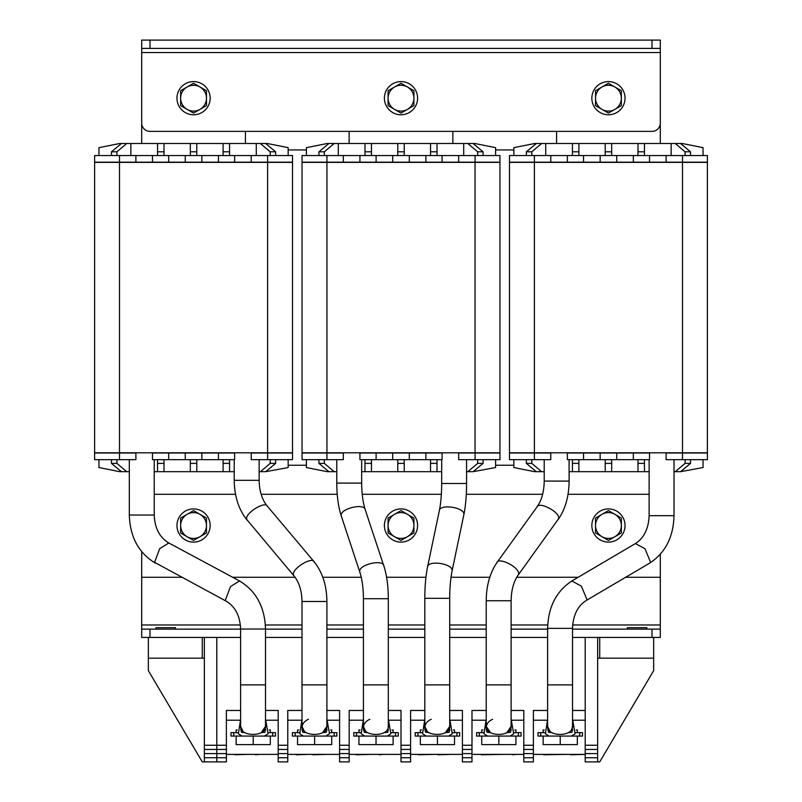 <?xml version="1.0" encoding="UTF-8"?>
<svg xmlns="http://www.w3.org/2000/svg" width="802" height="802" viewBox="0 0 802 802"><rect width="100%" height="100%" fill="white"/><g stroke="black" fill="none" stroke-linecap="round" stroke-linejoin="round"><path stroke-width="1.2" d="M586.222 600.497L586.984 599.665L581.35 586.142L571.836 580.999L635.415 543.556L644.938 548.698L650.562 562.222L649.81 563.044L586.222 600.497C577.651 605.991 573.089 615.274 572.518 628.357L572.518 726.381C573.199 737.078 546.944 737.078 547.626 726.381L549.941 731.203M572.518 628.357L547.626 628.357L547.626 726.381M674.021 459.656L674.021 515.686L649.129 515.686L649.129 459.656M571.776 729.208L572.518 726.381M536.849 507.395C538.112 500.438 560.999 512.468 558.543 518.794L518.142 575.134C513.661 581.56 511.315 590.092 511.115 600.738L511.115 726.381C511.796 737.078 485.541 737.078 486.223 726.381L490.493 732.637L487.075 732.286C485.04 726.301 486.884 721.96 492.618 719.284M511.115 600.738L486.223 600.738L486.223 726.381M569.109 459.656L569.109 481.08L544.217 481.08L544.217 459.656M511.115 725.499L510.603 732.286L506.844 732.637L511.115 726.381M451.977 571.465L452.047 571.184C450.534 578.613 449.752 587.655 449.711 598.332L449.711 726.381C450.393 737.078 424.138 737.078 424.819 726.381L427.135 731.203M449.711 598.332L424.819 598.332L424.819 726.381M466.574 459.656L466.574 483.486L441.681 483.486L441.681 459.656M449.711 725.499L449.2 732.286L445.441 732.637L449.711 726.381M388.308 684.888L388.308 726.381C388.99 737.078 362.735 737.078 363.416 726.381L363.416 598.723L388.308 598.723L388.308 684.888L363.416 684.888M361.662 459.656L361.662 483.095L336.77 483.095L336.77 459.656M363.446 726.893L365.732 731.203M259.136 459.656L259.136 480.328C259.367 491.115 262.043 499.666 267.166 505.962L313.973 561.57C322.424 572.127 326.735 585.43 326.905 601.49L326.905 726.381C327.587 737.078 301.331 737.078 302.013 726.381L304.329 731.203M326.905 601.49L302.013 601.49L302.013 726.381M234.234 459.656L234.234 480.328L259.136 480.328M326.905 725.499L326.394 732.286L322.635 732.637L326.905 726.381M239.527 580.959L230.445 586.643L225.302 600.337L226.034 601.089L154.565 562.332L159.708 548.638L168.791 542.964L239.527 580.959C256.159 591.024 264.82 607.044 265.502 629.019L265.502 726.381C266.184 737.078 239.928 737.078 240.61 726.381L242.926 731.203M265.502 629.019L240.61 629.019L240.61 726.381M154.225 459.656L154.225 515.034L129.322 515.034L129.322 459.656M265.502 725.499L264.991 732.286L261.231 732.637L265.502 726.381M540.759 732.637L537.992 732.637L537.992 736.076L540.759 736.076L540.759 732.637L544.899 732.637M560.237 736.076L560.237 744.617L543.144 744.617L543.144 736.076L540.759 736.076L548.809 736.076M547.626 719.404L545.37 733.77L549.029 736.076L571.455 736.076L575.104 733.77L572.518 719.063M571.676 736.076L582.493 736.076L582.493 732.637L579.726 732.637L579.726 736.076L577.32 736.076L577.32 744.617L560.237 744.617M575.585 732.637L579.726 732.637M572.518 725.499L572.006 732.286L568.247 732.637M551.896 732.637L548.478 732.286L547.656 726.893M479.355 732.637L476.588 732.637L476.588 736.076L479.355 736.076L479.355 732.637L483.496 732.637M498.834 736.076L498.834 744.617L481.741 744.617L481.741 736.076L479.355 736.076L487.405 736.076M486.223 719.404L483.967 733.77L487.626 736.076L510.052 736.076L513.701 733.77L511.115 719.063M510.272 736.076L521.089 736.076L521.089 732.637L518.323 732.637L518.323 736.076L515.917 736.076L515.917 744.617L498.834 744.617M514.182 732.637L518.323 732.637M417.952 732.637L415.185 732.637L415.185 736.076L417.952 736.076L417.952 732.637L422.093 732.637M437.431 736.076L437.431 744.617L420.348 744.617L420.348 736.076L417.952 736.076L426.002 736.076M424.819 719.404L422.564 733.77L426.223 736.076L448.649 736.076L452.298 733.77L449.711 719.063M448.869 736.076L459.686 736.076L459.686 732.637L456.919 732.637L456.919 736.076L454.513 736.076L454.513 744.617L437.431 744.617M452.779 732.637L456.919 732.637M429.09 732.637L425.672 732.286C423.636 726.301 425.481 721.96 431.215 719.284M356.549 732.637L353.782 732.637L353.782 736.076L356.549 736.076L356.549 732.637L360.689 732.637M376.028 736.076L376.028 744.617L358.945 744.617L358.945 736.076L356.549 736.076L364.599 736.076M363.416 719.404L361.161 733.77L364.82 736.076L387.246 736.076L390.895 733.77L388.308 719.063M387.466 736.076L398.283 736.076L398.283 732.637L395.516 732.637L395.516 736.076L393.11 736.076L393.11 744.617L376.028 744.617M391.376 732.637L395.516 732.637M388.308 725.499L387.797 732.286L384.038 732.637M367.687 732.637L364.268 732.286C362.233 726.301 364.078 721.96 369.812 719.284M295.146 732.637L292.379 732.637L292.379 736.076L295.146 736.076L295.146 732.637L299.286 732.637M314.625 736.076L314.625 744.617L297.542 744.617L297.542 736.076L295.146 736.076L303.196 736.076M302.013 719.404L299.758 733.77L303.417 736.076L325.843 736.076L329.492 733.77L326.905 719.063M326.063 736.076L336.88 736.076L336.88 732.637L334.113 732.637L334.113 736.076L331.707 736.076L331.707 744.617L314.625 744.617M329.973 732.637L334.113 732.637M306.284 732.637L302.865 732.286C300.83 726.301 302.675 721.96 308.409 719.284M233.743 732.637L230.976 732.637L230.976 736.076L233.743 736.076L233.743 732.637L237.883 732.637M253.221 736.076L253.221 744.617L236.139 744.617L236.139 736.076L233.743 736.076L241.793 736.076M240.61 719.404L238.354 733.77L242.014 736.076L264.439 736.076L268.089 733.77L265.502 719.063M264.66 736.076L275.477 736.076L275.477 732.637L272.71 732.637L272.71 736.076L270.304 736.076L270.304 744.617L253.221 744.617M268.57 732.637L272.71 732.637M244.881 732.637L241.462 732.286L240.64 726.893M175.518 629.139L175.518 627.675L155.999 627.675L155.999 629.139M646.833 629.139L646.833 627.675L627.304 627.675L627.304 629.139M487.456 729.98L486.313 729.98M482.834 729.98L481.741 729.98L481.741 732.637M515.917 732.637L515.917 729.98L514.844 729.98M511.355 729.98L509.892 729.98M523.806 720.216L512.157 720.216M485.521 720.216L471.987 720.216L471.987 710.452L486.223 710.452L471.987 710.452L471.987 757.75L462.403 757.75L462.403 761.9L471.987 761.9L471.987 757.75M523.806 710.452L511.115 710.452L523.806 710.452L523.806 745.248L533.39 745.248L533.39 710.452L533.39 720.216L546.924 720.216M426.052 729.98L424.91 729.98M421.431 729.98L420.348 729.98L420.348 732.637M454.513 732.637L454.513 729.98L453.441 729.98M449.952 729.98L448.488 729.98M462.403 720.216L450.754 720.216M424.118 720.216L410.584 720.216L410.584 710.452L424.819 710.452L410.584 710.452L410.584 757.75L401 757.75L401 761.9L410.584 761.9L410.584 757.75M462.403 710.452L449.711 710.452L462.403 710.452L462.403 757.75M303.246 729.98L302.103 729.98M298.625 729.98L297.542 729.98L297.542 732.637M331.707 732.637L331.707 729.98L330.635 729.98M327.146 729.98L325.682 729.98M339.597 720.216L327.948 720.216M301.311 720.216L287.778 720.216L287.778 710.452L302.013 710.452L287.778 710.452L287.778 745.248L278.194 745.248L278.194 761.9L287.778 761.9L287.778 745.248M339.597 710.452L326.905 710.452L339.597 710.452L339.597 745.248L349.181 745.248L349.181 710.452L349.181 720.216L362.715 720.216M364.649 729.98L363.507 729.98M360.028 729.98L358.945 729.98L358.945 732.637M393.11 732.637L393.11 729.98L392.038 729.98M388.549 729.98L387.085 729.98M401 720.216L389.351 720.216M349.181 710.452L363.416 710.452L349.181 710.452M401 710.452L388.308 710.452L401 710.452L401 745.248L410.584 745.248M202.274 658.181L148.34 658.181L148.34 670.622L202.274 761.9L216.791 761.9L216.791 637.43L202.274 637.43L202.274 658.181L204.35 658.181L204.35 637.43L204.35 745.248L226.375 745.248L226.375 710.452L226.375 720.216L239.908 720.216M204.35 761.9L204.35 753.599L216.791 753.599L216.791 757.75L204.35 757.75M204.35 745.248L204.35 753.599M204.35 749.449L216.791 749.449L216.791 753.599L226.375 753.599L226.375 761.9L216.791 761.9L216.791 757.75L226.375 757.75M240.61 629.139L141.693 629.139L141.693 637.43L202.274 637.43M148.34 658.181L148.34 637.43M597.65 745.248L597.65 637.43L585.209 637.43L585.209 745.248L597.65 745.248L597.65 761.9L585.209 761.9L585.209 745.248M597.65 749.449L585.209 749.449M585.209 757.75L597.65 757.75M597.65 753.599L585.209 753.599M572.518 629.139L652.006 629.139L652.006 637.43L597.65 637.43L597.65 658.181L653.66 658.181L653.66 637.43M599.726 637.43L599.726 658.181M653.66 658.181L653.66 670.622L599.726 761.9L597.65 761.9M241.843 729.98L240.7 729.98M237.222 729.98L236.139 729.98L236.139 732.637M270.304 732.637L270.304 729.98L269.231 729.98M265.743 729.98L264.279 729.98M278.194 720.216L266.545 720.216M226.375 710.452L240.61 710.452L226.375 710.452M278.194 710.452L265.502 710.452L278.194 710.452L278.194 745.248M548.859 729.98L547.716 729.98M544.237 729.98L543.144 729.98L543.144 732.637M577.32 732.637L577.32 729.98L576.247 729.98M572.768 729.98L571.295 729.98M533.39 754.381L585.209 754.381L585.209 720.216L573.56 720.216M585.209 720.216L585.209 637.43L572.518 637.43M187.097 514.333A12.912 12.912 0 0 1 200.009 514.333L193.553 510.603L180.64 518.062L180.64 532.969L193.553 540.428L206.465 532.969L206.465 518.062L200.009 514.333A12.912 12.912 0 0 1 200.009 536.698A12.912 12.912 0 0 1 180.64 525.521A12.912 12.912 0 0 1 187.097 514.333M193.553 542.112A16.591 16.591 0 0 0 210.154 525.521A16.591 16.591 0 0 0 193.553 508.919A16.591 16.591 0 0 0 176.961 525.521A16.591 16.591 0 0 0 193.553 542.112M187.097 87.007A12.912 12.912 0 0 1 200.009 87.007L193.553 83.278L180.64 90.726L180.64 105.633L193.553 113.092L206.465 105.633L206.465 90.726L200.009 87.007A12.912 12.912 0 0 1 200.009 109.363A12.912 12.912 0 0 1 180.64 98.185A12.912 12.912 0 0 1 187.097 87.007M193.553 114.776A16.591 16.591 0 0 0 210.154 98.185A16.591 16.591 0 0 0 193.553 81.593A16.591 16.591 0 0 0 176.961 98.185A16.591 16.591 0 0 0 193.553 114.776M601.981 514.333A12.912 12.912 0 0 1 614.893 514.333L608.437 510.603L595.535 518.062L595.535 532.969L608.437 540.428L621.349 532.969L621.349 518.062L614.893 514.333A12.912 12.912 0 0 1 614.893 536.698A12.912 12.912 0 0 1 595.535 525.521A12.912 12.912 0 0 1 601.981 514.333M608.437 542.112A16.591 16.591 0 0 0 625.039 525.521A16.591 16.591 0 0 0 608.437 508.919A16.591 16.591 0 0 0 591.846 525.521A16.591 16.591 0 0 0 608.437 542.112M601.981 87.007A12.912 12.912 0 0 1 614.893 87.007L608.437 83.278L595.535 90.726L595.535 105.633L608.437 113.092L621.349 105.633L621.349 90.726L614.893 87.007A12.912 12.912 0 0 1 614.893 109.363A12.912 12.912 0 0 1 595.535 98.185A12.912 12.912 0 0 1 601.981 87.007M608.437 114.776A16.591 16.591 0 0 0 625.039 98.185A16.591 16.591 0 0 0 608.437 81.593A16.591 16.591 0 0 0 591.846 98.185A16.591 16.591 0 0 0 608.437 114.776M394.544 514.333A12.912 12.912 0 0 1 407.456 514.333L401 510.603L388.088 518.062L388.088 532.969L401 540.428L413.912 532.969L413.912 518.062L407.456 514.333A12.912 12.912 0 0 1 407.456 536.698A12.912 12.912 0 0 1 388.088 525.521A12.912 12.912 0 0 1 394.544 514.333M401 542.112A16.591 16.591 0 0 0 417.591 525.521A16.591 16.591 0 0 0 401 508.919A16.591 16.591 0 0 0 384.399 525.521A16.591 16.591 0 0 0 401 542.112M394.544 87.007A12.912 12.912 0 0 1 407.456 87.007L401 83.278L388.088 90.726L388.088 105.633L401 113.092L413.912 105.633L413.912 90.726L407.456 87.007A12.912 12.912 0 0 1 407.456 109.363A12.912 12.912 0 0 1 388.088 98.185A12.912 12.912 0 0 1 394.544 87.007M401 114.776A16.591 16.591 0 0 0 417.591 98.185A16.591 16.591 0 0 0 401 81.593A16.591 16.591 0 0 0 384.399 98.185A16.591 16.591 0 0 0 401 114.776M265.502 629.139L302.013 629.139M326.905 629.139L363.416 629.139M388.308 629.139L424.819 629.139M449.711 629.139L486.223 629.139M511.115 629.139L547.626 629.139M652.006 629.139L660.307 629.139L660.307 577.27L625.65 577.27M141.693 629.139L141.693 551.666L141.693 577.27L181.703 577.27M660.307 629.139L660.307 637.43L660.307 629.139M652.006 637.43L660.307 637.43M149.994 48.401L141.693 48.401L141.693 40.1L660.307 40.1L660.307 48.401L149.994 48.401L149.994 40.1M141.693 123.077A8.301 8.301 0 0 0 149.994 131.378L652.006 131.378A8.301 8.301 0 0 0 660.307 123.077L660.307 52.551L141.693 52.551L141.693 123.077L141.693 48.401M660.307 52.551L660.307 48.401M649.129 494.293L568.027 494.293M542.623 494.293L466.293 494.293M441.361 494.293L362.213 494.293M337.221 494.293L261.141 494.293M235.547 494.293L154.225 494.293M578.162 577.27L516.759 577.27M489.771 577.27L451.015 577.27M425.942 577.27L386.594 577.27M361.241 577.27L322.795 577.27M295.086 577.27L232.67 577.27M660.307 554.292L660.307 577.27M121.423 471.686L111.478 463.386L116.912 463.386L126.746 471.686L119.698 471.686L98.957 467.536L98.957 459.656M111.478 463.386L111.478 459.656M116.912 463.386L116.912 459.656M126.746 471.686L129.322 471.686M154.225 471.686L157.553 471.686L157.553 459.656M157.553 463.386L164.009 463.386L164.009 459.656M164.009 463.386L164.009 471.686L190.325 471.686L190.325 459.656M190.325 463.386L196.791 463.386L196.791 459.656M196.791 463.386L196.791 471.686L223.096 471.686L223.096 459.656M223.096 463.386L229.562 463.386L229.562 459.656M229.562 463.386L229.562 471.686L234.234 471.686M259.136 471.686L260.369 471.686L270.204 463.386L270.204 459.656M270.204 463.386L275.637 463.386L275.637 459.656M275.637 463.386L265.683 471.686L288.159 467.536L288.159 459.656M265.683 471.686L260.369 471.686M229.562 471.686L223.096 471.686M196.791 471.686L190.325 471.686M164.009 471.686L157.553 471.686M98.957 155.538L98.957 147.658L119.698 143.508L126.746 143.508L116.912 151.809L116.912 155.538M265.683 143.508L275.637 151.809L270.204 151.809L260.369 143.508L267.417 143.508L288.159 147.658L288.159 155.538M275.637 151.809L275.637 155.538M270.204 151.809L270.204 155.538M260.369 143.508L256.269 143.508L256.269 155.538M256.269 143.508L229.562 143.508L229.562 155.538M229.562 151.809L223.096 151.809L223.096 155.538M223.096 151.809L223.096 143.508L196.791 143.508L196.791 155.538M196.791 151.809L190.325 151.809L190.325 155.538M190.325 151.809L190.325 143.508L164.009 143.508L164.009 155.538M164.009 151.809L157.553 151.809L157.553 155.538M157.553 151.809L157.553 143.508L130.846 143.508L130.846 155.538M130.846 143.508L126.746 143.508M116.912 151.809L111.478 151.809L111.478 155.538M111.478 151.809L121.423 143.508M157.553 143.508L164.009 143.508M190.325 143.508L196.791 143.508M223.096 143.508L229.562 143.508M119.498 453.02L94.606 453.02L94.606 459.656L135.889 459.656L135.889 453.02L119.498 453.02L119.498 459.656M168.661 453.02L152.48 453.02L152.48 459.656L168.661 459.656L168.661 453.02L185.262 453.02L185.262 459.656L168.661 459.656M218.455 453.02L218.455 459.656L234.635 459.656L234.635 453.02L185.262 453.02M267.617 453.02L251.226 453.02L251.226 459.656L292.509 459.656L292.509 453.02L267.617 453.02L267.617 459.656M292.509 453.02L292.509 459.656M185.262 459.656L201.853 459.656L201.853 453.02M218.455 459.656L201.853 459.656M292.509 162.385L292.509 452.809L292.509 162.385L94.606 162.385L94.606 452.809L94.606 162.385M267.617 162.385L267.617 452.809L292.509 452.809M267.617 452.809L94.606 452.809M251.226 155.538L292.509 155.538L292.509 162.184L234.635 162.184L234.635 155.538L251.226 155.538L251.226 162.184M94.606 155.538L94.606 162.184L94.606 155.538L234.635 155.538M218.455 155.538L218.455 162.184L234.635 162.184M218.455 162.184L201.853 162.184L201.853 155.538M185.262 155.538L185.262 162.184L201.853 162.184M185.262 162.184L168.661 162.184L168.661 155.538M152.48 155.538L152.48 162.184L168.661 162.184M152.48 162.184L135.889 162.184L135.889 155.538M94.606 162.184L135.889 162.184M536.317 471.686L526.363 463.386L531.796 463.386L541.631 471.686L534.583 471.686L513.841 467.536L513.841 459.656M526.363 463.386L526.363 459.656M531.796 463.386L531.796 459.656M541.631 471.686L544.217 471.686M569.109 471.686L572.438 471.686L572.438 459.656M572.438 463.386L578.904 463.386L578.904 459.656M578.904 463.386L578.904 471.686L605.209 471.686L605.209 459.656M605.209 463.386L611.675 463.386L611.675 459.656M611.675 463.386L611.675 471.686L637.991 471.686L637.991 459.656M637.991 463.386L644.447 463.386L644.447 459.656M644.447 463.386L644.447 471.686L649.129 471.686M674.021 471.686L675.254 471.686L685.088 463.386L685.088 459.656M685.088 463.386L690.522 463.386L690.522 459.656M690.522 463.386L680.577 471.686L703.043 467.536L703.043 459.656M680.577 471.686L675.254 471.686M644.447 471.686L637.991 471.686M611.675 471.686L605.209 471.686M578.904 471.686L572.438 471.686M513.841 155.538L513.841 147.658L534.583 143.508L541.631 143.508L531.796 151.809L531.796 155.538M680.577 143.508L690.522 151.809L685.088 151.809L675.254 143.508L682.302 143.508L703.043 147.658L703.043 155.538M690.522 151.809L690.522 155.538M685.088 151.809L685.088 155.538M675.254 143.508L671.154 143.508L671.154 155.538M671.154 143.508L644.447 143.508L644.447 155.538M644.447 151.809L637.991 151.809L637.991 155.538M637.991 151.809L637.991 143.508L611.675 143.508L611.675 155.538M611.675 151.809L605.209 151.809L605.209 155.538M605.209 151.809L605.209 143.508L578.904 143.508L578.904 155.538M578.904 151.809L572.438 151.809L572.438 155.538M572.438 151.809L572.438 143.508L545.731 143.508L545.731 155.538M545.731 143.508L541.631 143.508M531.796 151.809L526.363 151.809L526.363 155.538M526.363 151.809L536.317 143.508M572.438 143.508L578.904 143.508M605.209 143.508L611.675 143.508M637.991 143.508L644.447 143.508M707.394 459.656L666.111 459.656L666.111 453.02L707.394 453.02L707.394 459.656M616.738 459.656L616.738 453.02L649.52 453.02L649.52 459.656L567.365 459.656L567.365 453.02L600.147 453.02L600.147 459.656M550.773 459.656L509.491 459.656L509.491 453.02L550.773 453.02L550.773 459.656M583.545 459.656L583.545 453.02M616.738 453.02L600.147 453.02M633.339 453.02L633.339 459.656M707.394 162.385L707.394 452.809L707.394 162.385L509.491 162.385L509.491 452.809L509.491 162.385M682.502 162.385L682.502 452.809L707.394 452.809M682.502 452.809L509.491 452.809M666.111 155.538L707.394 155.538L707.394 162.184L649.52 162.184L649.52 155.538L666.111 155.538L666.111 162.184M509.491 155.538L509.491 162.184L509.491 155.538L649.52 155.538M633.339 155.538L633.339 162.184L649.52 162.184M633.339 162.184L616.738 162.184L616.738 155.538M600.147 155.538L600.147 162.184L616.738 162.184M600.147 162.184L583.545 162.184L583.545 155.538M567.365 155.538L567.365 162.184L583.545 162.184M567.365 162.184L550.773 162.184L550.773 155.538M509.491 162.184L550.773 162.184M328.87 471.686L318.915 463.386L324.359 463.386L334.183 471.686L327.146 471.686L306.404 467.536L306.404 459.656M318.915 463.386L318.915 459.656M324.359 463.386L324.359 459.656M334.183 471.686L336.77 471.686M361.662 471.686L364.99 471.686L364.99 459.656M364.99 463.386L371.456 463.386L371.456 459.656M371.456 463.386L371.456 471.686L397.772 471.686L397.772 459.656M397.772 463.386L404.228 463.386L404.228 459.656M404.228 463.386L404.228 471.686L430.544 471.686L430.544 459.656M430.544 463.386L437.01 463.386L437.01 459.656M437.01 463.386L437.01 471.686L441.681 471.686M466.574 471.686L467.817 471.686L477.641 463.386L477.641 459.656M477.641 463.386L483.085 463.386L483.085 459.656M483.085 463.386L473.13 471.686L495.596 467.536L495.596 459.656M473.13 471.686L467.817 471.686M437.01 471.686L430.544 471.686M404.228 471.686L397.772 471.686M371.456 471.686L364.99 471.686M306.404 155.538L306.404 147.658L327.146 143.508L334.183 143.508L324.359 151.809L324.359 155.538M473.13 143.508L483.085 151.809L477.641 151.809L467.817 143.508L474.854 143.508L495.596 147.658L495.596 155.538M483.085 151.809L483.085 155.538M477.641 151.809L477.641 155.538M467.817 143.508L463.706 143.508L463.706 155.538M463.706 143.508L437.01 143.508L437.01 155.538M437.01 151.809L430.544 151.809L430.544 155.538M430.544 151.809L430.544 143.508L404.228 143.508L404.228 155.538M404.228 151.809L397.772 151.809L397.772 155.538M397.772 151.809L397.772 143.508L371.456 143.508L371.456 155.538M371.456 151.809L364.99 151.809L364.99 155.538M364.99 151.809L364.99 143.508L338.294 143.508L338.294 155.538M338.294 143.508L334.183 143.508M324.359 151.809L318.915 151.809L318.915 155.538M318.915 151.809L328.87 143.508M364.99 143.508L371.456 143.508M397.772 143.508L404.228 143.508M430.544 143.508L437.01 143.508M556.578 143.508L556.578 131.378M660.307 46.215L660.307 143.508M499.947 459.656L458.674 459.656L458.674 453.02L499.947 453.02L499.947 459.656M409.301 459.656L409.301 453.02L442.072 453.02L442.072 459.656L359.928 459.656L359.928 453.02L392.699 453.02L392.699 459.656M343.326 459.656L302.053 459.656L302.053 453.02L343.326 453.02L343.326 459.656M376.108 459.656L376.108 453.02M409.301 453.02L392.699 453.02M425.892 453.02L425.892 459.656M499.947 162.385L499.947 452.809L499.947 162.385L302.053 162.385L302.053 452.809L302.053 162.385M475.055 162.385L475.055 452.809L499.947 452.809M475.055 452.809L302.053 452.809M343.326 162.184L343.326 155.538L302.053 155.538L302.053 162.184L499.947 162.184L499.947 155.538L499.947 162.184M499.947 155.538L458.674 155.538L458.674 162.184M442.072 162.184L442.072 155.538L458.674 155.538M442.072 155.538L425.892 155.538L425.892 162.184M409.301 162.184L409.301 155.538L425.892 155.538M409.301 155.538L392.699 155.538L392.699 162.184M376.108 162.184L376.108 155.538L392.699 155.538M376.108 155.538L359.928 155.538L359.928 162.184M343.326 155.538L359.928 155.538M302.053 155.538L302.053 162.184M349.141 143.508L349.141 131.378M452.859 131.378L452.859 143.508M141.693 143.508L141.693 123.237M245.422 131.378L245.422 143.508M495.596 149.944L513.841 149.944M513.841 465.25L495.596 465.25M288.159 149.944L306.404 149.944M306.404 465.25L288.159 465.25M471.987 754.381L523.806 754.381M547.626 637.43L511.115 637.43M486.223 637.43L449.711 637.43M424.819 637.43L388.308 637.43M363.416 637.43L326.905 637.43M302.013 637.43L265.502 637.43M240.61 637.43L216.791 637.43L216.791 749.449L226.375 749.449L226.375 745.248M462.403 745.248L471.987 745.248M533.39 710.452L547.626 710.452M572.518 710.452L585.209 710.452M462.403 749.449L471.987 749.449M471.987 753.599L462.403 753.599M481.421 754.381L479.105 754.381M481.421 754.792L504.959 754.381M410.584 754.381L462.403 754.381M401 745.248L401 757.75M401 749.449L410.584 749.449M410.584 753.599L401 753.599M349.181 754.381L401 754.381M339.597 757.75L339.597 761.9L349.181 761.9L349.181 757.75L339.597 757.75L339.597 749.449L349.181 749.449L349.181 745.248M339.597 745.248L339.597 749.449M349.181 757.75L349.181 749.449M349.181 753.599L339.597 753.599M287.778 754.381L339.597 754.381M278.194 749.449L287.778 749.449M287.778 757.75L278.194 757.75M278.194 753.599L287.778 753.599M226.375 754.381L278.194 754.381M226.375 749.449L226.375 753.599M523.806 757.75L523.806 761.9L533.39 761.9L533.39 757.75L523.806 757.75L523.806 749.449L533.39 749.449L533.39 745.248M523.806 745.248L523.806 749.449M533.39 757.75L533.39 749.449M533.39 753.599L523.806 753.599M235.056 754.381L232.73 754.381M235.056 754.792L247.407 754.381M255.447 754.381L254.114 754.381M255.447 754.792L259.858 754.381M296.329 754.381L294.003 754.381M296.329 754.792L308.69 754.381M312.84 754.381L312.199 754.381M312.84 754.792L327.196 754.381M356.108 754.381L353.682 754.381M356.108 754.792L372.519 754.381M379.276 754.381L377.942 754.381M379.276 754.792L383.687 754.381M418.664 754.381L416.238 754.381M418.664 754.792L435.065 754.381M437.942 754.381L437.301 754.381M437.942 754.792L452.298 754.381M512.358 754.381L511.024 754.381M512.358 754.792L516.769 754.381M543.656 754.381L541.34 754.381M543.656 754.792L567.194 754.381M570.703 754.381L570.062 754.381M570.703 754.792L585.069 754.381M572.518 684.888L547.626 684.888M518.142 575.134L518.483 574.422C520.939 568.097 498.052 556.067 496.779 563.024M511.115 684.888L486.223 684.888M463.736 515.265L452.097 570.864C453.411 563.575 427.496 559.686 427.526 567.174L427.566 566.864C425.762 575.756 424.849 586.252 424.819 598.332M466.574 483.486C466.543 495.566 465.631 506.052 463.827 514.954L463.867 514.633C465.19 507.345 439.265 503.455 439.295 510.944L427.566 566.864M449.711 684.888L424.819 684.888M359.867 572.277L341.201 515.736C339.557 508.618 364.99 502.573 365.321 510.002L383.877 566.082C383.546 558.643 358.113 564.698 359.767 571.816L359.867 572.277C362.163 579.375 363.346 588.197 363.416 598.723M314.364 562.292C312.89 555.535 290.966 569.079 293.582 575.134L293.973 575.856C299.096 582.152 301.783 590.693 302.013 601.49M267.567 506.684C266.084 499.927 244.159 513.481 246.775 519.526L293.973 575.856M326.905 684.888L302.013 684.888M265.502 684.888L240.61 684.888M660.307 624.989L572.658 624.989M547.716 624.989L511.115 624.989M486.223 624.989L449.711 624.989M424.819 624.989L388.308 624.989M363.416 624.989L326.905 624.989M302.013 624.989L265.372 624.989M240.399 624.989L141.693 624.989M149.994 629.139L149.994 637.43M652.006 48.401L652.006 40.1M119.498 162.385L119.498 452.809M267.617 155.538L267.617 162.184M119.498 155.538L119.498 162.184M534.383 459.656L534.383 453.02M682.502 459.656L682.502 453.02M534.383 162.385L534.383 452.809M682.502 155.538L682.502 162.184M534.383 155.538L534.383 162.184M326.945 459.656L326.945 453.02M475.055 459.656L475.055 453.02M326.945 162.385L326.945 452.809M475.055 155.538L475.055 162.184M326.945 155.538L326.945 162.184M649.81 563.044C665.359 552.829 673.419 537.039 674.021 515.686M571.836 580.999C556.287 591.224 548.227 607.004 547.626 628.357M635.415 543.556C643.986 538.062 648.557 528.769 649.129 515.686M558.212 519.506C565.34 509.13 568.979 496.318 569.109 481.08M544.217 481.08C544.017 491.726 541.671 500.258 537.19 506.684L497.12 562.312C489.992 572.688 486.353 585.49 486.223 600.738M439.346 510.633C440.859 503.205 441.641 494.152 441.681 483.486M341.311 516.207C338.324 506.874 336.81 495.837 336.77 483.095M383.767 565.611C386.754 574.944 388.268 585.981 388.308 598.723M365.211 509.541C362.925 502.433 361.742 493.621 361.662 483.095M247.176 520.247C238.725 509.691 234.415 496.378 234.234 480.328M226.034 601.089C235.156 606.472 240.009 615.786 240.61 629.019M155.297 563.094C138.676 553.029 130.014 537.009 129.322 515.034M168.791 542.964C159.678 537.571 154.816 528.267 154.225 515.034"/></g></svg>

